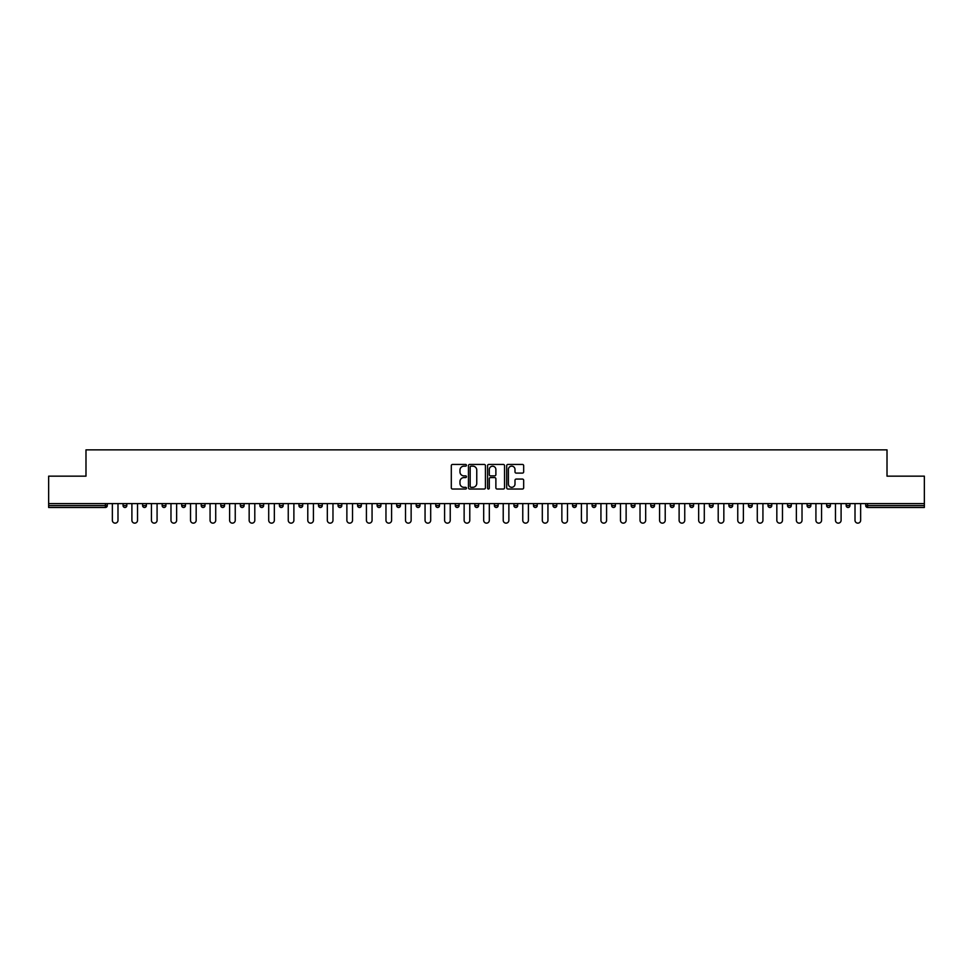 <?xml version="1.0" encoding="UTF-8"?>
<svg xmlns="http://www.w3.org/2000/svg" width="973" height="973" viewBox="0 0 973 973"><rect width="100%" height="100%" fill="white"/><g stroke="black" fill="none" stroke-linecap="round" stroke-linejoin="round"><path stroke-width="1.46" d="M466.456 465.289A0.864 0.864 0 0 0 465.593 464.437L452.53 464.437A1.228 1.228 0 0 0 451.302 465.666L451.302 487.801A1.228 1.228 0 0 0 452.53 489.03L465.593 489.03A0.864 0.864 0 0 0 466.456 488.166A0.864 0.864 0 0 0 465.593 487.303L463.902 487.303A3.941 3.941 0 0 1 459.974 483.374L459.974 481.526A3.941 3.941 0 0 1 463.902 477.585L465.593 477.585A0.864 0.864 0 0 0 466.456 476.734A0.864 0.864 0 0 0 465.593 475.87L463.902 475.87A3.941 3.941 0 0 1 459.974 471.929L459.974 470.093A3.941 3.941 0 0 1 463.902 466.152L465.593 466.152A0.864 0.864 0 0 0 466.456 465.289M522.44 473.097A1.228 1.228 0 0 0 523.669 471.869L523.669 465.666A1.228 1.228 0 0 0 522.44 464.437L507.93 464.437A1.228 1.228 0 0 0 506.702 465.666L506.702 487.801A1.228 1.228 0 0 0 507.93 489.03L522.44 489.03A1.228 1.228 0 0 0 523.669 487.801L523.669 480.297A1.228 1.228 0 0 0 522.44 479.069L516.225 479.069A1.228 1.228 0 0 0 514.997 480.297L514.997 484.019A3.284 3.284 0 0 1 511.713 487.303A3.284 3.284 0 0 1 508.417 484.019L508.417 469.448A3.284 3.284 0 0 1 511.713 466.152A3.284 3.284 0 0 1 514.997 469.448L514.997 471.869A1.228 1.228 0 0 0 516.225 473.097L522.44 473.097M48.65 503.6L48.65 476.162L85.989 476.162L85.989 449.854L887.011 449.854L887.011 476.162L924.35 476.162L924.35 503.6L48.65 503.6L48.65 505.607L105.4 505.607L105.4 503.6M485.43 465.666A1.228 1.228 0 0 0 484.189 464.437L469.679 464.437A1.228 1.228 0 0 0 468.451 465.666L468.451 487.801A1.228 1.228 0 0 0 469.679 489.03L484.189 489.03A1.228 1.228 0 0 0 485.43 487.801L485.43 465.666M488.811 464.437L503.321 464.437A1.228 1.228 0 0 1 504.549 465.666L504.549 487.801A1.228 1.228 0 0 1 503.321 489.03L497.106 489.03A1.228 1.228 0 0 1 495.877 487.801L495.877 478.813A1.228 1.228 0 0 0 494.649 477.585L490.526 477.585A1.228 1.228 0 0 0 489.297 478.813L489.297 488.166A0.864 0.864 0 0 1 488.434 489.03A0.864 0.864 0 0 1 487.57 488.166L487.57 465.666A1.228 1.228 0 0 1 488.811 464.437M107.285 503.6L107.285 505.607A1.885 1.885 0 0 1 105.4 507.48L48.65 507.48L48.65 505.607M924.35 503.6L924.35 507.48L867.6 507.48A1.885 1.885 0 0 1 865.715 505.607L865.715 503.6M123.06 505.607A1.885 1.885 0 0 0 124.945 507.48A1.885 1.885 0 0 0 126.818 505.607A1.885 1.885 0 0 1 124.945 507.48A1.885 1.885 0 0 0 126.818 505.607L126.818 503.6L126.818 505.607L123.06 505.607A1.885 1.885 0 0 0 124.945 507.48A1.885 1.885 0 0 1 123.06 505.607L123.06 503.6M105.4 507.48A1.885 1.885 0 0 0 107.285 505.607A1.885 1.885 0 0 1 105.4 507.48L105.4 505.607L107.285 505.607M142.605 503.6L142.605 505.607L142.605 503.6M146.364 503.6L146.364 505.607L146.364 503.6M162.15 505.607A1.885 1.885 0 0 0 164.036 507.48A1.885 1.885 0 0 0 165.909 505.607A1.885 1.885 0 0 1 164.036 507.48A1.885 1.885 0 0 0 165.909 505.607L165.909 503.6L165.909 505.607L162.15 505.607A1.885 1.885 0 0 0 164.036 507.48A1.885 1.885 0 0 1 162.15 505.607L162.15 503.6M181.696 503.6L181.696 505.607L181.696 503.6M185.454 503.6L185.454 505.607A1.885 1.885 0 0 1 183.581 507.48A1.885 1.885 0 0 1 181.696 505.607A1.885 1.885 0 0 0 183.581 507.48A1.885 1.885 0 0 0 185.454 505.607A1.885 1.885 0 0 1 183.581 507.48A1.885 1.885 0 0 1 181.696 505.607L185.454 505.607M201.241 505.607A1.885 1.885 0 0 0 203.114 507.48A1.885 1.885 0 0 0 204.999 505.607A1.885 1.885 0 0 1 203.114 507.48A1.885 1.885 0 0 0 204.999 505.607L204.999 503.6L204.999 505.607L201.241 505.607A1.885 1.885 0 0 0 203.114 507.48A1.885 1.885 0 0 1 201.241 505.607L201.241 503.6M224.544 503.6L224.544 505.607A1.885 1.885 0 0 1 222.659 507.48A1.885 1.885 0 0 1 220.786 505.607L220.786 503.6M242.204 507.48A1.885 1.885 0 0 0 244.089 505.607L244.089 503.6L244.089 505.607A1.885 1.885 0 0 1 242.204 507.48A1.885 1.885 0 0 1 240.331 505.607L240.331 503.6M263.634 503.6L263.634 505.607A1.885 1.885 0 0 1 261.749 507.48A1.885 1.885 0 0 1 259.876 505.607L259.876 503.6M283.167 503.6L283.167 505.607A1.885 1.885 0 0 1 281.294 507.48A1.885 1.885 0 0 1 279.409 505.607L279.409 503.6M300.839 507.48A1.885 1.885 0 0 0 302.712 505.607L302.712 503.6L302.712 505.607A1.885 1.885 0 0 1 300.839 507.48A1.885 1.885 0 0 1 298.954 505.607L298.954 503.6M322.258 503.6L322.258 505.607A1.885 1.885 0 0 1 320.385 507.48A1.885 1.885 0 0 1 318.499 505.607L318.499 503.6M338.045 503.6L338.045 505.607L338.045 503.6M341.803 503.6L341.803 505.607A1.885 1.885 0 0 1 339.918 507.48A1.885 1.885 0 0 1 338.045 505.607L341.803 505.607A1.885 1.885 0 0 1 339.918 507.48M361.348 503.6L361.348 505.607L357.59 505.607A1.885 1.885 0 0 0 359.463 507.48A1.885 1.885 0 0 1 357.59 505.607L357.59 503.6M380.893 503.6L380.893 505.607A1.885 1.885 0 0 1 379.008 507.48A1.885 1.885 0 0 1 377.135 505.607L377.135 503.6M400.438 503.6L400.438 505.607A1.885 1.885 0 0 1 398.553 507.48A1.885 1.885 0 0 1 396.68 505.607L396.68 503.6M416.213 503.6L416.213 505.607L416.213 503.6M419.971 503.6L419.971 505.607A1.885 1.885 0 0 1 418.098 507.48A1.885 1.885 0 0 1 416.213 505.607L419.971 505.607A1.885 1.885 0 0 1 418.098 507.48M437.643 507.48A1.885 1.885 0 0 0 439.516 505.607L439.516 503.6L439.516 505.607A1.885 1.885 0 0 1 437.643 507.48A1.885 1.885 0 0 1 435.758 505.607L435.758 503.6M459.061 503.6L459.061 505.607A1.885 1.885 0 0 1 457.188 507.48A1.885 1.885 0 0 1 455.303 505.607L455.303 503.6M478.607 503.6L478.607 505.607A1.885 1.885 0 0 1 476.734 507.48A1.885 1.885 0 0 1 474.848 505.607L474.848 503.6M494.393 503.6L494.393 505.607L494.393 503.6M498.152 503.6L498.152 505.607A1.885 1.885 0 0 1 496.266 507.48A1.885 1.885 0 0 1 494.393 505.607L498.152 505.607A1.885 1.885 0 0 1 496.266 507.48M513.939 503.6L513.939 505.607L513.939 503.6M517.697 503.6L517.697 505.607A1.885 1.885 0 0 1 515.812 507.48A1.885 1.885 0 0 1 513.939 505.607L517.697 505.607A1.885 1.885 0 0 1 515.812 507.48M533.484 503.6L533.484 505.607L533.484 503.6M537.242 503.6L537.242 505.607L537.242 503.6M553.029 503.6L553.029 505.607L553.029 503.6M556.787 503.6L556.787 505.607L556.787 503.6M576.32 503.6L576.32 505.607A1.885 1.885 0 0 1 574.447 507.48A1.885 1.885 0 0 1 572.562 505.607L572.562 503.6M595.865 503.6L595.865 505.607L592.107 505.607A1.885 1.885 0 0 0 593.992 507.48A1.885 1.885 0 0 1 592.107 505.607L592.107 503.6M615.41 503.6L615.41 505.607A1.885 1.885 0 0 1 613.537 507.48A1.885 1.885 0 0 1 611.652 505.607L611.652 503.6M631.197 503.6L631.197 505.607L631.197 503.6M634.955 503.6L634.955 505.607L634.955 503.6M654.501 503.6L654.501 505.607A1.885 1.885 0 0 1 652.615 507.48A1.885 1.885 0 0 1 650.742 505.607L650.742 503.6M674.046 503.6L674.046 505.607L670.288 505.607A1.885 1.885 0 0 0 672.161 507.48A1.885 1.885 0 0 1 670.288 505.607L670.288 503.6M693.591 503.6L693.591 505.607A1.885 1.885 0 0 1 691.706 507.48A1.885 1.885 0 0 1 689.833 505.607L689.833 503.6M713.124 503.6L713.124 505.607L709.366 505.607A1.885 1.885 0 0 0 711.251 507.48A1.885 1.885 0 0 1 709.366 505.607L709.366 503.6M732.669 503.6L732.669 505.607A1.885 1.885 0 0 1 730.796 507.48A1.885 1.885 0 0 1 728.911 505.607L728.911 503.6M752.214 503.6L752.214 505.607L748.456 505.607A1.885 1.885 0 0 0 750.341 507.48A1.885 1.885 0 0 1 748.456 505.607L748.456 503.6M771.759 503.6L771.759 505.607A1.885 1.885 0 0 1 769.886 507.48A1.885 1.885 0 0 1 768.001 505.607L768.001 503.6M791.304 503.6L791.304 505.607L787.546 505.607A1.885 1.885 0 0 0 789.419 507.48A1.885 1.885 0 0 1 787.546 505.607L787.546 503.6M810.85 503.6L810.85 505.607L807.091 505.607A1.885 1.885 0 0 0 808.964 507.48A1.885 1.885 0 0 1 807.091 505.607L807.091 503.6M830.395 503.6L830.395 505.607L826.636 505.607A1.885 1.885 0 0 0 828.51 507.48A1.885 1.885 0 0 1 826.636 505.607L826.636 503.6M849.94 503.6L849.94 505.607A1.885 1.885 0 0 1 848.055 507.48A1.885 1.885 0 0 1 846.182 505.607L846.182 503.6M144.49 507.48A1.885 1.885 0 0 1 142.605 505.607L146.364 505.607A1.885 1.885 0 0 1 144.49 507.48A1.885 1.885 0 0 0 146.364 505.607A1.885 1.885 0 0 1 144.49 507.48M359.463 507.48A1.885 1.885 0 0 0 361.348 505.607A1.885 1.885 0 0 1 359.463 507.48A1.885 1.885 0 0 1 357.59 505.607M535.357 507.48A1.885 1.885 0 0 1 533.484 505.607A1.885 1.885 0 0 0 535.357 507.48A1.885 1.885 0 0 0 537.242 505.607A1.885 1.885 0 0 1 535.357 507.48A1.885 1.885 0 0 1 533.484 505.607L537.242 505.607M554.902 507.48A1.885 1.885 0 0 1 553.029 505.607A1.885 1.885 0 0 0 554.902 507.48A1.885 1.885 0 0 0 556.787 505.607A1.885 1.885 0 0 1 554.902 507.48A1.885 1.885 0 0 1 553.029 505.607L556.787 505.607A1.885 1.885 0 0 1 554.902 507.48M595.865 505.607A1.885 1.885 0 0 1 593.992 507.48A1.885 1.885 0 0 0 595.865 505.607A1.885 1.885 0 0 1 593.992 507.48A1.885 1.885 0 0 1 592.107 505.607M633.082 507.48A1.885 1.885 0 0 1 631.197 505.607A1.885 1.885 0 0 0 633.082 507.48A1.885 1.885 0 0 0 634.955 505.607A1.885 1.885 0 0 1 633.082 507.48A1.885 1.885 0 0 1 631.197 505.607L634.955 505.607M672.161 507.48A1.885 1.885 0 0 0 674.046 505.607A1.885 1.885 0 0 1 672.161 507.48A1.885 1.885 0 0 1 670.288 505.607M713.124 505.607A1.885 1.885 0 0 1 711.251 507.48A1.885 1.885 0 0 0 713.124 505.607A1.885 1.885 0 0 1 711.251 507.48A1.885 1.885 0 0 1 709.366 505.607M750.341 507.48A1.885 1.885 0 0 0 752.214 505.607A1.885 1.885 0 0 1 750.341 507.48A1.885 1.885 0 0 1 748.456 505.607M769.886 507.48A1.885 1.885 0 0 0 771.759 505.607A1.885 1.885 0 0 1 769.886 507.48M789.419 507.48A1.885 1.885 0 0 0 791.304 505.607A1.885 1.885 0 0 1 789.419 507.48A1.885 1.885 0 0 1 787.546 505.607M808.964 507.48A1.885 1.885 0 0 0 810.85 505.607A1.885 1.885 0 0 1 808.964 507.48A1.885 1.885 0 0 1 807.091 505.607M828.51 507.48A1.885 1.885 0 0 0 830.395 505.607A1.885 1.885 0 0 1 828.51 507.48A1.885 1.885 0 0 1 826.636 505.607M471.041 466.152A0.864 0.864 0 0 0 470.178 467.016L470.178 486.439A0.864 0.864 0 0 0 471.041 487.303L472.817 487.303A3.941 3.941 0 0 0 476.758 483.374L476.758 470.093A3.941 3.941 0 0 0 472.817 466.152L471.041 466.152M495.877 469.509A3.284 3.284 0 0 0 492.581 466.213A3.284 3.284 0 0 0 489.297 469.509L489.297 474.642A1.228 1.228 0 0 0 490.526 475.87L494.649 475.87A1.228 1.228 0 0 0 495.877 474.642L495.877 469.509M112.357 520.324L112.357 503.6L112.357 520.324A2.822 2.822 0 0 0 115.179 523.146A2.822 2.822 0 0 0 117.988 520.324L117.988 503.6M131.902 520.324L131.902 503.6L131.902 520.324A2.822 2.822 0 0 0 134.712 523.146A2.822 2.822 0 0 0 137.534 520.324L137.534 503.6M151.447 520.324L151.447 503.6L151.447 520.324A2.822 2.822 0 0 0 154.257 523.146A2.822 2.822 0 0 0 157.079 520.324L157.079 503.6M170.98 520.324L170.98 503.6L170.98 520.324A2.822 2.822 0 0 0 173.802 523.146A2.822 2.822 0 0 0 176.624 520.324L176.624 503.6M190.526 520.324L190.526 503.6L190.526 520.324A2.822 2.822 0 0 0 193.347 523.146A2.822 2.822 0 0 0 196.169 520.324L196.169 503.6M210.071 520.324L210.071 503.6L210.071 520.324A2.822 2.822 0 0 0 212.892 523.146A2.822 2.822 0 0 0 215.714 520.324L215.714 503.6M229.616 520.324L229.616 503.6L229.616 520.324A2.822 2.822 0 0 0 232.438 523.146A2.822 2.822 0 0 0 235.247 520.324L235.247 503.6M249.161 520.324L249.161 503.6L249.161 520.324A2.822 2.822 0 0 0 251.983 523.146A2.822 2.822 0 0 0 254.792 520.324L254.792 503.6M268.706 520.324L268.706 503.6L268.706 520.324A2.822 2.822 0 0 0 271.516 523.146A2.822 2.822 0 0 0 274.337 520.324L274.337 503.6M288.251 520.324L288.251 503.6L288.251 520.324A2.822 2.822 0 0 0 291.061 523.146A2.822 2.822 0 0 0 293.882 520.324L293.882 503.6M307.784 520.324L307.784 503.6L307.784 520.324A2.822 2.822 0 0 0 310.606 523.146A2.822 2.822 0 0 0 313.428 520.324L313.428 503.6M327.329 520.324L327.329 503.6L327.329 520.324A2.822 2.822 0 0 0 330.151 523.146A2.822 2.822 0 0 0 332.973 520.324L332.973 503.6M346.875 520.324L346.875 503.6L346.875 520.324A2.822 2.822 0 0 0 349.696 523.146A2.822 2.822 0 0 0 352.518 520.324L352.518 503.6M366.42 520.324L366.42 503.6L366.42 520.324A2.822 2.822 0 0 0 369.241 523.146A2.822 2.822 0 0 0 372.063 520.324L372.063 503.6M385.965 520.324L385.965 503.6L385.965 520.324A2.822 2.822 0 0 0 388.786 523.146A2.822 2.822 0 0 0 391.596 520.324L391.596 503.6M405.51 520.324L405.51 503.6L405.51 520.324A2.822 2.822 0 0 0 408.332 523.146A2.822 2.822 0 0 0 411.141 520.324L411.141 503.6M425.055 520.324L425.055 503.6L425.055 520.324A2.822 2.822 0 0 0 427.865 523.146A2.822 2.822 0 0 0 430.686 520.324L430.686 503.6M444.6 520.324L444.6 503.6L444.6 520.324A2.822 2.822 0 0 0 447.41 523.146A2.822 2.822 0 0 0 450.231 520.324L450.231 503.6M464.133 520.324L464.133 503.6L464.133 520.324A2.822 2.822 0 0 0 466.955 523.146A2.822 2.822 0 0 0 469.777 520.324L469.777 503.6M483.678 520.324L483.678 503.6L483.678 520.324A2.822 2.822 0 0 0 486.5 523.146A2.822 2.822 0 0 0 489.322 520.324L489.322 503.6M503.223 520.324L503.223 503.6L503.223 520.324A2.822 2.822 0 0 0 506.045 523.146A2.822 2.822 0 0 0 508.867 520.324L508.867 503.6M522.769 520.324L522.769 503.6L522.769 520.324A2.822 2.822 0 0 0 525.59 523.146A2.822 2.822 0 0 0 528.4 520.324L528.4 503.6M542.314 520.324L542.314 503.6L542.314 520.324A2.822 2.822 0 0 0 545.135 523.146A2.822 2.822 0 0 0 547.945 520.324L547.945 503.6M561.859 520.324L561.859 503.6L561.859 520.324A2.822 2.822 0 0 0 564.668 523.146A2.822 2.822 0 0 0 567.49 520.324L567.49 503.6M581.404 520.324L581.404 503.6L581.404 520.324A2.822 2.822 0 0 0 584.214 523.146A2.822 2.822 0 0 0 587.035 520.324L587.035 503.6M600.937 520.324L600.937 503.6L600.937 520.324A2.822 2.822 0 0 0 603.759 523.146A2.822 2.822 0 0 0 606.58 520.324L606.58 503.6M620.482 520.324L620.482 503.6L620.482 520.324A2.822 2.822 0 0 0 623.304 523.146A2.822 2.822 0 0 0 626.125 520.324L626.125 503.6M640.027 520.324L640.027 503.6L640.027 520.324A2.822 2.822 0 0 0 642.849 523.146A2.822 2.822 0 0 0 645.671 520.324L645.671 503.6M659.572 520.324L659.572 503.6L659.572 520.324A2.822 2.822 0 0 0 662.394 523.146A2.822 2.822 0 0 0 665.216 520.324L665.216 503.6M679.118 520.324L679.118 503.6L679.118 520.324A2.822 2.822 0 0 0 681.939 523.146A2.822 2.822 0 0 0 684.749 520.324L684.749 503.6M698.663 520.324L698.663 503.6L698.663 520.324A2.822 2.822 0 0 0 701.484 523.146A2.822 2.822 0 0 0 704.294 520.324L704.294 503.6M718.208 520.324L718.208 503.6L718.208 520.324A2.822 2.822 0 0 0 721.017 523.146A2.822 2.822 0 0 0 723.839 520.324L723.839 503.6M737.753 520.324L737.753 503.6L737.753 520.324A2.822 2.822 0 0 0 740.562 523.146A2.822 2.822 0 0 0 743.384 520.324L743.384 503.6M757.286 520.324L757.286 503.6L757.286 520.324A2.822 2.822 0 0 0 760.108 523.146A2.822 2.822 0 0 0 762.929 520.324L762.929 503.6M776.831 520.324L776.831 503.6L776.831 520.324A2.822 2.822 0 0 0 779.653 523.146A2.822 2.822 0 0 0 782.474 520.324L782.474 503.6M796.376 520.324L796.376 503.6L796.376 520.324A2.822 2.822 0 0 0 799.198 523.146A2.822 2.822 0 0 0 802.02 520.324L802.02 503.6M815.921 520.324L815.921 503.6L815.921 520.324A2.822 2.822 0 0 0 818.743 523.146A2.822 2.822 0 0 0 821.553 520.324L821.553 503.6M835.466 520.324L835.466 503.6L835.466 520.324A2.822 2.822 0 0 0 838.288 523.146A2.822 2.822 0 0 0 841.098 520.324L841.098 503.6M855.012 520.324L855.012 503.6L855.012 520.324A2.822 2.822 0 0 0 857.821 523.146A2.822 2.822 0 0 0 860.643 520.324L860.643 503.6M867.6 503.6L867.6 505.607L924.35 505.607M865.715 505.607L867.6 505.607L867.6 507.48M222.659 507.48A1.885 1.885 0 0 0 224.544 505.607L220.786 505.607M244.089 505.607L240.331 505.607M261.749 507.48A1.885 1.885 0 0 0 263.634 505.607L259.876 505.607M281.294 507.48A1.885 1.885 0 0 0 283.167 505.607L279.409 505.607M302.712 505.607L298.954 505.607M320.385 507.48A1.885 1.885 0 0 0 322.258 505.607L318.499 505.607M379.008 507.48A1.885 1.885 0 0 0 380.893 505.607L377.135 505.607M398.553 507.48A1.885 1.885 0 0 0 400.438 505.607L396.68 505.607M439.516 505.607L435.758 505.607M457.188 507.48A1.885 1.885 0 0 0 459.061 505.607L455.303 505.607M476.734 507.48A1.885 1.885 0 0 0 478.607 505.607L474.848 505.607M574.447 507.48A1.885 1.885 0 0 0 576.32 505.607L572.562 505.607M613.537 507.48A1.885 1.885 0 0 0 615.41 505.607L611.652 505.607M652.615 507.48A1.885 1.885 0 0 0 654.501 505.607L650.742 505.607M691.706 507.48A1.885 1.885 0 0 0 693.591 505.607L689.833 505.607M730.796 507.48A1.885 1.885 0 0 0 732.669 505.607L728.911 505.607M771.759 505.607L768.001 505.607M848.055 507.48A1.885 1.885 0 0 0 849.94 505.607L846.182 505.607"/></g></svg>
